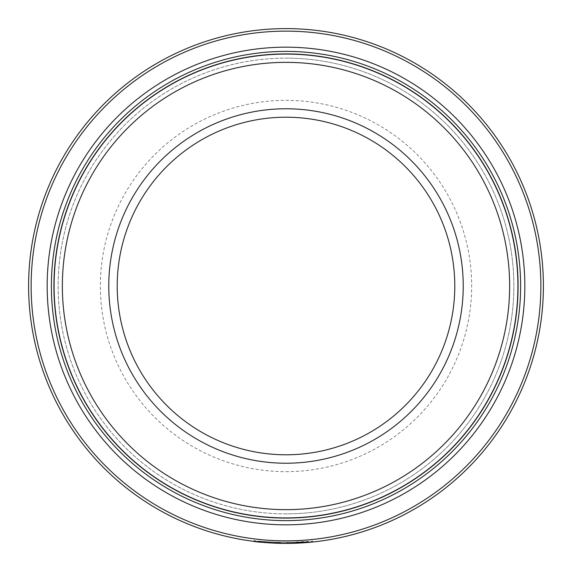 <?xml version="1.0" encoding="UTF-8"?>
<svg xmlns="http://www.w3.org/2000/svg" width="572" height="572" viewBox="0 0 572 572"><rect width="100%" height="100%" fill="white"/><g stroke="black" fill="none" stroke-linecap="round" stroke-linejoin="round"><path stroke-width="0.43" stroke-dasharray="2.86 2.15" d="M259.881 541.226L274.539 542.299A257.4 257.4 0 0 0 280.402 542.492C264.171 541.677 255.377 541.033 254.018 540.561C252.188 542.363 314.464 543.014 312.648 541.169L286.265 542.556L303.854 541.934A257.4 257.4 0 0 1 297.991 542.277L306.785 541.713C308.229 542.892 258.43 542.378 259.881 541.226L259.881 542.07M262.026 542.285L286 543.4A257.4 257.4 0 0 0 543.4 286A257.4 257.4 0 0 0 286 28.6A257.4 257.4 0 0 0 28.6 286A257.4 257.4 0 0 0 286 543.4C302.388 542.928 311.268 542.463 312.648 542.02L312.648 541.169M306.785 541.713L306.785 542.556L297.991 543.121A257.4 257.4 0 0 0 303.854 542.778L293.25 543.3M286.265 543.4L286.265 542.556L286.265 543.4L301.887 542.907L301.887 542.063L301.859 542.914L306.034 542.621L306.034 541.777M254.018 540.561L254.018 541.405C255.355 541.877 264.15 542.521 280.402 543.336L280.402 542.492L280.402 543.336A257.4 257.4 0 0 1 274.539 543.143L274.539 542.299L274.539 543.143M286 31.131A254.869 254.869 0 0 1 540.869 286A254.869 254.869 0 0 1 286 540.869A254.869 254.869 0 0 1 31.131 286A254.869 254.869 0 0 1 286 31.131M286 54.09A231.91 231.91 0 0 1 517.91 286A231.91 231.91 0 0 1 286 517.91A231.91 231.91 0 0 1 54.09 286A231.91 231.91 0 0 1 286 54.09M286 117.21A168.79 168.79 0 0 1 454.79 286A168.79 168.79 0 0 1 286 454.79A168.79 168.79 0 0 1 117.21 286A168.79 168.79 0 0 1 286 117.21A168.79 168.79 0 0 0 117.21 286A168.79 168.79 0 0 0 286 454.79M286 62.355A223.645 223.645 0 0 1 509.645 286A223.645 223.645 0 0 1 286 509.645A223.645 223.645 0 0 1 62.355 286A223.645 223.645 0 0 1 286 62.355M286 518.082A232.082 232.082 0 0 0 518.082 286A232.082 232.082 0 0 0 286 53.918A232.082 232.082 0 0 1 518.082 286A232.082 232.082 0 0 1 286 518.082A232.082 232.082 0 0 1 53.918 286A232.082 232.082 0 0 1 286 53.918A232.082 232.082 0 0 1 518.082 286A232.082 232.082 0 0 1 286 518.082A232.082 232.082 0 0 1 53.918 286A232.082 232.082 0 0 1 286 53.918A232.082 232.082 0 0 0 53.918 286A232.082 232.082 0 0 0 286 518.082A232.082 232.082 0 0 1 53.918 286A232.082 232.082 0 0 1 286 53.918A232.082 232.082 0 0 1 518.082 286A232.082 232.082 0 0 1 286 518.082A232.082 232.082 0 0 1 53.918 286A232.082 232.082 0 0 1 286 53.918A232.082 232.082 0 0 1 518.082 286A232.082 232.082 0 0 1 286 518.082M286 58.137A227.863 227.863 0 0 1 513.863 286A227.863 227.863 0 0 1 286 513.863A227.863 227.863 0 0 1 58.137 286A227.863 227.863 0 0 1 286 58.137A227.863 227.863 0 0 1 513.863 286A227.863 227.863 0 0 1 286 513.863A227.863 227.863 0 0 1 58.137 286A227.863 227.863 0 0 1 286 58.137A227.863 227.863 0 0 1 513.863 286A227.863 227.863 0 0 1 286 513.863A227.863 227.863 0 0 1 58.137 286A227.863 227.863 0 0 1 286 58.137A227.863 227.863 0 0 1 513.863 286A227.863 227.863 0 0 1 286 513.863A227.863 227.863 0 0 1 58.137 286A227.863 227.863 0 0 1 286 58.137A227.863 227.863 0 0 1 513.863 286A227.863 227.863 0 0 1 286 513.863A227.863 227.863 0 0 0 513.863 286A227.863 227.863 0 0 0 286 58.137M286 524.831A238.831 238.831 0 0 1 47.169 286A238.831 238.831 0 0 1 286 47.169A238.831 238.831 0 0 1 524.831 286A238.831 238.831 0 0 1 286 524.831M286 520.613A234.613 234.613 0 0 1 51.387 286A234.613 234.613 0 0 1 286 51.387A234.613 234.613 0 0 1 520.613 286A234.613 234.613 0 0 1 286 520.613M269.162 542.849L262.069 542.285M303.854 541.934L303.854 542.778M292.128 542.485L292.128 543.328L292.128 542.485M297.719 542.292L297.719 543.135M297.991 542.277L297.991 543.121M286 471.664A185.664 185.664 0 0 0 471.664 286A185.664 185.664 0 0 0 286 100.336A185.664 185.664 0 0 0 100.336 286A185.664 185.664 0 0 0 286 471.664"/><path stroke-width="0.86" d="M254.018 541.405C256.17 542.092 266.831 542.756 286 543.4A257.4 257.4 0 0 1 28.6 286A257.4 257.4 0 0 1 286 28.6A257.4 257.4 0 0 1 543.4 286A257.4 257.4 0 0 1 286 543.4L306.785 542.556M286 540.869A254.869 254.869 0 0 0 540.869 286A254.869 254.869 0 0 0 286 31.131A254.869 254.869 0 0 0 31.131 286A254.869 254.869 0 0 0 286 540.869M286 54.09A231.91 231.91 0 0 1 517.91 286A231.91 231.91 0 0 1 286 517.91A231.91 231.91 0 0 1 54.09 286A231.91 231.91 0 0 1 286 54.09M286 509.645A223.645 223.645 0 0 0 509.645 286A223.645 223.645 0 0 0 286 62.355A223.645 223.645 0 0 0 62.355 286A223.645 223.645 0 0 0 286 509.645M286 463.227A177.227 177.227 0 0 1 108.773 286A177.227 177.227 0 0 1 286 108.773A177.227 177.227 0 0 1 463.227 286A177.227 177.227 0 0 1 286 463.227M286 117.21A168.79 168.79 0 0 0 117.21 286A168.79 168.79 0 0 0 286 454.79A168.79 168.79 0 0 0 454.79 286A168.79 168.79 0 0 0 286 117.21M293.25 543.3L286.265 543.4M306.034 542.621L312.648 542.02M286 524.831A238.831 238.831 0 0 1 47.169 286A238.831 238.831 0 0 1 286 47.169A238.831 238.831 0 0 1 524.831 286A238.831 238.831 0 0 1 286 524.831M286 520.613A234.613 234.613 0 0 1 51.387 286A234.613 234.613 0 0 1 286 51.387A234.613 234.613 0 0 1 520.613 286A234.613 234.613 0 0 1 286 520.613M286 53.918A232.082 232.082 0 0 1 518.082 286A232.082 232.082 0 0 1 286 518.082A232.082 232.082 0 0 1 53.918 286A232.082 232.082 0 0 1 286 53.918M274.539 543.143L269.162 542.849"/></g></svg>
